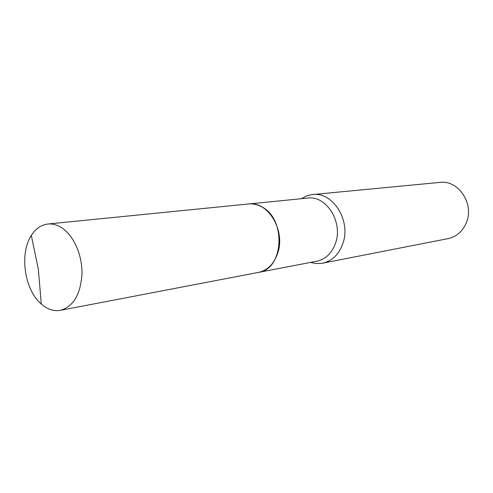 <?xml version="1.0" encoding="UTF-8"?>
<svg xmlns="http://www.w3.org/2000/svg" width="493" height="493" viewBox="0 0 493 493"><rect width="100%" height="100%" fill="white"/><g stroke="black" fill="none" stroke-linecap="round" stroke-linejoin="round"><path stroke-width="0.74" d="M44.074 306.258L41.289 304.064C24.496 290.013 19.221 253.722 31.324 235.469C35.675 228.641 41.184 224.82 47.858 224.013C52.35 223.582 56.824 224.74 61.28 227.476C73.358 234.927 82.3 254.604 82.004 273.646C80.692 294.296 73.494 306.529 60.405 310.337C54.859 311.317 49.417 309.961 44.074 306.258M47.858 224.013L248.515 203.985C252.761 203.584 256.945 204.429 261.062 206.536C286.47 217.875 284.147 269.455 258.461 272.407L60.405 310.337M248.546 203.985L248.577 203.979C267.594 200.947 285.447 229.793 277.923 252.496C274.274 263.644 267.81 270.275 258.523 272.395L258.492 272.401M301.334 198.716L306.72 195.894L311.712 194.649L439.996 182.385C458.003 179.772 474.093 203.11 466.668 221.838C463.075 231.02 456.912 236.603 448.168 238.6L321.701 263.367L315.699 263.521L310.596 262.418M312.568 194.55C332.602 191.506 351.084 220.309 343.005 243.111C339.104 254.271 332.282 260.97 322.545 263.213M248.577 203.979L307.687 198.081C326.076 195.216 343.073 221.714 335.696 242.704C332.116 253.014 325.842 259.182 316.863 261.216L258.523 272.395M31.324 235.469L38.362 269.468L41.289 304.064"/></g></svg>
